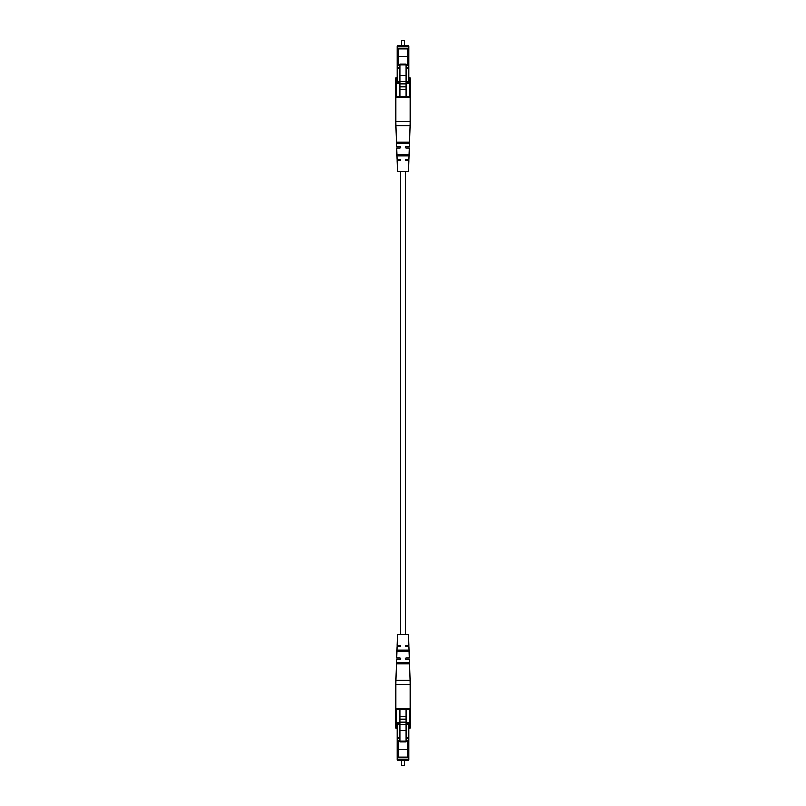 <?xml version="1.0" encoding="UTF-8"?>
<svg xmlns="http://www.w3.org/2000/svg" width="806" height="806" viewBox="0 0 806 806"><rect width="100%" height="100%" fill="white"/><g stroke="black" fill="none" stroke-linecap="round" stroke-linejoin="round"><path stroke-width="1.21" d="M405.599 634.231L405.599 171.769M400.401 634.231L400.401 171.769M400.028 724.806L400.028 708.887L405.972 708.887L405.972 730.377L400.028 730.377L400.028 724.806L405.972 724.806M400.028 722.247L405.972 722.247M400.028 721.975L405.972 721.975M400.028 719.405L405.972 719.405M400.028 719.133L405.972 719.133M400.028 716.574L405.972 716.574M404.652 765.368L401.348 765.368L404.652 765.368L404.652 760.411M408.289 737.913L408.289 724.413L408.944 724.413A0.665 0.665 0 0 1 409.609 723.748L405.972 723.748M400.028 724.413L396.391 723.748A0.665 0.665 0 0 1 395.736 723.083L395.736 709.542A0.665 0.665 0 0 1 396.391 708.887L409.609 708.887A0.665 0.665 0 0 1 410.264 709.542L410.264 723.083L409.609 723.083L409.609 709.542L405.972 709.542M408.944 724.413A0.665 0.665 0 0 1 409.609 723.748L408.944 724.413L408.944 759.756A0.665 0.665 0 0 1 408.289 760.411L397.711 760.411A0.665 0.665 0 0 1 397.056 759.756L397.056 724.413A0.665 0.665 0 0 0 396.391 723.748A0.665 0.665 0 0 1 395.736 723.083L395.736 727.778A0.665 0.665 0 0 0 396.391 728.443A0.665 0.665 0 0 1 397.056 729.098A0.665 0.665 0 0 0 396.391 728.443L396.391 723.083L400.028 723.083M408.944 727.778L409.609 727.778L410.264 723.083A0.665 0.665 0 0 1 409.609 723.748A0.665 0.665 0 0 0 410.264 723.083A0.665 0.665 0 0 1 409.609 723.748A0.665 0.665 0 0 0 410.264 723.083M410.264 724.413L410.264 727.778A0.665 0.665 0 0 1 409.609 728.443A0.665 0.665 0 0 0 408.944 729.098M400.028 741.016L405.972 741.016L405.972 742.024L400.028 742.024L400.028 730.377M405.972 741.016L405.972 730.377M398.708 757.116L407.292 757.116L407.292 757.771L398.708 757.771L398.708 749.509L407.292 749.509L407.292 740.845L408.612 740.845L408.612 737.913L405.972 737.722M400.028 737.722L397.388 737.913L397.388 740.845L398.708 740.845L398.708 749.509M405.972 738.356L408.612 738.356M397.388 738.356L400.028 738.356M407.292 757.116L407.292 749.509M397.711 740.845L397.711 759.756L408.944 759.756A0.665 0.665 0 0 1 408.289 760.411L408.289 740.845M396.391 708.887A0.665 0.665 0 0 0 395.736 709.542A0.665 0.665 0 0 1 396.391 708.887L396.391 723.083L395.736 723.083A0.665 0.665 0 0 0 396.391 723.748M397.711 723.748L400.028 723.748M397.711 760.411A0.665 0.665 0 0 1 397.056 759.756L397.711 760.411A0.665 0.665 0 0 1 397.056 759.756M395.806 680.193L410.194 680.193L409.478 659.338L405.841 659.338L405.176 658.673L405.841 658.008L409.428 658.008L409.045 646.785L405.841 646.785L405.176 646.12L405.841 645.465L409.005 645.465L408.612 634.231L397.388 634.231L396.995 645.465L400.159 645.465L400.824 646.12L400.159 646.785L396.955 646.785L396.572 658.008L400.159 658.008L400.824 658.673L400.159 659.338L396.522 659.338L395.806 680.193A132.134 132.134 0 0 0 395.736 684.717L395.736 708.887L410.264 708.887L410.264 684.717L395.736 684.717M410.194 680.193A132.134 132.134 0 0 1 410.264 684.717M397.469 651.409L408.531 651.409L408.793 650.744L408.481 650.089L397.519 650.089L397.469 651.409M396.985 663.963L409.015 663.963L409.257 663.298L408.964 662.633L397.036 662.633L396.985 663.963M406.748 650.744L406.295 651.409L406.264 650.089M407 663.298L406.577 663.963L406.546 662.633M399.736 650.089L399.705 651.409M399.454 662.633L399.423 663.963M405.972 81.194L405.972 97.113L400.028 97.113L400.028 75.623L405.972 75.623L405.972 81.194L400.028 81.194M405.972 83.753L400.028 83.753M405.972 84.026L400.028 84.026M405.972 86.595L400.028 86.595M405.972 86.867L400.028 86.867M405.972 89.426L400.028 89.426M401.348 40.632L404.652 40.632L401.348 40.632L401.348 45.589M397.711 68.087L397.711 81.587L397.056 81.587A0.665 0.665 0 0 1 396.391 82.252L400.028 82.252M405.972 81.587L409.609 82.252A0.665 0.665 0 0 1 410.264 82.917L410.264 96.458A0.665 0.665 0 0 1 409.609 97.113L396.391 97.113A0.665 0.665 0 0 1 395.736 96.458L395.736 82.917L396.391 82.917L396.391 96.458L400.028 96.458M397.056 81.587A0.665 0.665 0 0 1 396.391 82.252L397.056 81.587L397.056 46.244A0.665 0.665 0 0 1 397.711 45.589L408.289 45.589A0.665 0.665 0 0 1 408.944 46.244L408.944 81.587A0.665 0.665 0 0 0 409.609 82.252A0.665 0.665 0 0 1 410.264 82.917L410.264 78.222A0.665 0.665 0 0 0 409.609 77.557A0.665 0.665 0 0 1 408.944 76.902A0.665 0.665 0 0 0 409.609 77.557L409.609 82.917L405.972 82.917M397.056 78.222L396.391 78.222L395.736 82.917A0.665 0.665 0 0 1 396.391 82.252A0.665 0.665 0 0 0 395.736 82.917A0.665 0.665 0 0 1 396.391 82.252A0.665 0.665 0 0 0 395.736 82.917M395.736 81.587L395.736 78.222A0.665 0.665 0 0 1 396.391 77.557A0.665 0.665 0 0 0 397.056 76.902M405.972 64.984L400.028 64.984L400.028 63.976L405.972 63.976L405.972 75.623M400.028 64.984L400.028 75.623M407.292 48.884L398.708 48.884L398.708 48.229L407.292 48.229L407.292 56.491L398.708 56.491L398.708 65.155L397.388 65.155L397.388 68.087L400.028 68.278M405.972 68.278L408.612 68.087L408.612 65.155L407.292 65.155L407.292 56.491M400.028 67.644L397.388 67.644M408.612 67.644L405.972 67.644M398.708 48.884L398.708 56.491M408.289 65.155L408.289 46.244L397.056 46.244A0.665 0.665 0 0 1 397.711 45.589L397.711 65.155M409.609 97.113A0.665 0.665 0 0 0 410.264 96.458A0.665 0.665 0 0 1 409.609 97.113L409.609 82.917L410.264 82.917A0.665 0.665 0 0 0 409.609 82.252M408.289 82.252L405.972 82.252M408.289 45.589A0.665 0.665 0 0 1 408.944 46.244L408.289 45.589A0.665 0.665 0 0 1 408.944 46.244M410.194 125.807L395.806 125.807L396.522 146.662L400.159 146.662L400.824 147.327L400.159 147.992L396.572 147.992L396.955 159.215L400.159 159.215L400.824 159.88L400.159 160.535L396.995 160.535L397.388 171.769L408.612 171.769L409.005 160.535L405.841 160.535L405.176 159.88L405.841 159.215L409.045 159.215L409.428 147.992L405.841 147.992L405.176 147.327L405.841 146.662L409.478 146.662L410.194 125.807A132.134 132.134 0 0 0 410.264 121.283L410.264 97.113L395.736 97.113L395.736 121.283L410.264 121.283M395.806 125.807A132.134 132.134 0 0 1 395.736 121.283M408.531 154.591L397.469 154.591L397.207 155.256L397.519 155.911L408.481 155.911L408.531 154.591M409.015 142.037L396.985 142.037L396.743 142.702L397.036 143.367L408.964 143.367L409.015 142.037M399.252 155.256L399.705 154.591L399.736 155.911M399 142.702L399.423 142.037L399.454 143.367M406.264 155.911L406.295 154.591M406.546 143.367L406.577 142.037M400.028 709.482L405.972 709.482M405.972 723.083L409.609 723.083L409.609 723.748M400.028 709.542L395.736 709.542M400.028 741.651L405.972 741.651M405.972 741.389L400.028 741.389M408.289 723.748L408.289 724.413L405.972 724.413M395.736 724.413L397.711 724.413L397.711 737.913M410.264 727.778L409.609 728.443M410.264 709.542A0.665 0.665 0 0 0 409.609 708.887L410.264 709.542M408.944 759.756A0.665 0.665 0 0 1 408.289 760.411M397.056 727.778L395.736 727.778A0.665 0.665 0 0 0 396.391 728.443M405.972 96.519L400.028 96.519M400.028 82.917L396.391 82.917L396.391 82.252M405.972 96.458L410.264 96.458M405.972 64.349L400.028 64.349M400.028 64.611L405.972 64.611M397.711 82.252L397.711 81.587L400.028 81.587M410.264 81.587L408.289 81.587L408.289 68.087M395.736 78.222L396.391 77.557M395.736 96.458A0.665 0.665 0 0 0 396.391 97.113L395.736 96.458M397.056 46.244A0.665 0.665 0 0 1 397.711 45.589M408.944 78.222L410.264 78.222A0.665 0.665 0 0 0 409.609 77.557M401.348 765.368L401.348 760.411M404.652 40.632L404.652 45.589"/></g></svg>
